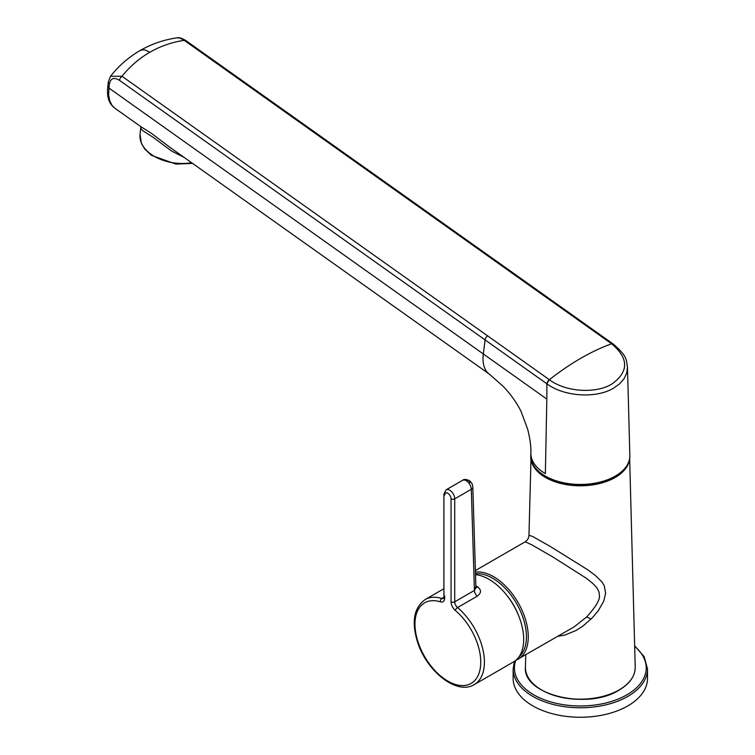 <?xml version="1.0" encoding="UTF-8"?>
<svg xmlns="http://www.w3.org/2000/svg" width="755" height="755" viewBox="0 0 755 755"><rect width="100%" height="100%" fill="white"/><g stroke="black" fill="none" stroke-linecap="round" stroke-linejoin="round"><path stroke-width="1.13" d="M647.516 678.462A67.186 38.788 180 0 1 580.331 717.25A67.186 38.788 180 0 1 513.145 678.462L513.145 668.968A67.186 38.788 0 0 0 554.623 704.802A67.186 38.788 0 0 0 627.839 696.393A67.186 38.788 0 0 0 647.516 668.968L647.516 678.462M515.674 660.427L574.083 626.924L586.654 616.986C595.714 606.944 599.97 599.847 599.432 595.704L598.989 591.854L596.846 587.73L592.845 583.473L586.305 578.236L552.745 556.916L531.784 544.799L525.187 541.797C527.613 540.165 528.877 537.975 528.953 535.21L532.86 536.597L550.471 546.573L587.9 569.883L595.469 575.546L601.858 581.841L604.236 585.71L605.623 593.09L603.726 601.244L598.205 610.833L592.26 617.883L583.181 625.876L576.037 630.491L564.759 635.125L557.86 636.314M507.634 596.356A41.987 24.245 60 0 1 518.251 614.74M530.888 452.981A49.453 28.548 0 0 0 545.365 473.611L546.828 399.065L483.342 353.991A47.489 24.113 125.4 0 0 489.344 374.121A47.489 24.113 125.4 0 0 489.344 374.131L502.953 386.154C510.172 393.534 516.156 401.83 520.903 411.022L527.726 429.387C530.057 438.863 531.114 446.733 530.888 452.981L530.822 455.416A49.519 28.586 180 0 0 561.031 482.19A49.519 28.586 180 0 0 615.344 476.075A49.519 28.586 180 0 0 629.84 455.416L627.481 367.156L626.735 372.998L624.159 378.585L619.572 383.87L613.702 388.089C596.261 398.687 564.495 396.743 547.12 383.974A3.879 1.963 -54.5 0 1 549.612 379.878C565.825 391.958 595.506 393.978 611.814 384.068C628.868 371.809 628.877 358.446 611.824 343.959L611.578 343.78A216.44 109.881 125.4 0 0 549.357 379.699L122.008 76.264C129.917 66.44 139.184 58.437 149.83 52.255L145.394 50.075L143.157 49.764L140.081 50.547C151.5 44.007 163.797 39.77 176.991 37.844L176.915 37.854M107.842 86.183A3.879 2.388 6 0 0 107.833 86.23A3.879 2.388 6 0 0 108.956 88.156L108.654 95.045L109.739 100.906L112.127 105.549L114.883 108.239L140.704 126.576L151.595 133.446L169.847 147.272L489.344 374.121M149.83 52.255C160.494 46.14 171.961 42.167 184.229 40.345A3.879 1.963 -54.6 0 1 185.607 40.402A3.879 1.963 -54.6 0 1 185.607 40.411L551.178 299.98A3.879 1.963 125.4 0 0 549.791 299.914L611.578 343.78A3.879 1.963 125.4 0 1 612.947 343.836L551.178 299.98M549.791 299.914L184.229 40.345L179.945 38.08L176.991 37.844C178.935 37.297 181.813 38.146 185.607 40.411M140.081 50.547C128.671 57.191 118.818 65.751 110.532 76.255L122.008 76.264A3.879 1.963 -54.6 0 0 119.526 80.36C114.052 77.048 110.702 78.199 109.466 83.814L108.965 88.071L107.833 86.23C107.691 89.854 105.596 101.378 114.883 108.239M487.579 335.833A3.879 1.963 125.4 0 0 485.097 339.929L483.342 353.991L108.965 88.071M108.361 81.795A3.879 2.416 6.8 0 0 108.352 81.833L108.352 81.833A3.879 2.416 6.8 0 0 109.466 83.814M549.612 379.878L549.357 379.699A3.879 1.963 -54.6 0 0 546.875 383.795L546.828 399.065M140.704 126.576L141.034 128.822L142.978 130.813L152.925 137.165L171.678 151.085L184.154 157.427M475.518 574.668A49.094 28.341 60 0 1 523.687 639.428A49.094 28.341 60 0 1 513.523 661.909L474.244 684.587A49.094 28.341 -120 0 0 484.408 662.107A49.094 28.341 -120 0 0 457.549 607.558L477.254 596.176C481.294 593.119 481.52 590.108 477.915 587.145A49.094 28.341 -120 0 0 475.867 585.946M443.912 494.119L443.912 597.063A2.586 1.491 180 0 0 444.667 598.12A7.748 4.473 60 0 1 440.429 601.839A46.508 26.85 -120 0 0 420.714 648.885A46.508 26.85 -120 0 0 475.018 680.227A46.508 26.85 -120 0 0 455.303 610.427A2.586 1.114 -49.8 0 1 457.549 607.558A5.172 2.982 60 0 1 454.718 601.81L454.718 498.866A7.106 4.105 -120 0 0 451.613 491.713A7.106 4.105 -120 0 0 446.139 489.816L443.912 494.119A2.586 1.491 0 0 0 444.667 495.176A4.521 2.614 -120 0 1 447.866 493.326A4.521 2.614 -120 0 1 451.065 498.866A2.586 1.491 0 0 0 454.718 498.866L471.309 489.287A5.172 3.086 -1.8 0 0 472.819 487.022L475.924 587.862L474.423 590.438A5.172 2.982 -120 0 0 477.254 596.176M451.065 498.866L451.065 601.81A2.586 1.491 180 0 0 454.718 601.81L474.423 590.438L471.309 489.287C470.978 485.607 469.289 482.719 466.241 480.614L464.316 479.944L462.702 480.255C463.787 479.161 465.826 479.189 468.817 480.359L466.241 480.614M472.819 487.022L472.819 487.022A5.172 3.086 -1.8 0 0 472.819 487.013C472.621 484.049 471.29 481.832 468.817 480.359L469.893 482.577M475.914 587.626L477.915 587.145M515.74 660.399A65.893 38.043 0 0 0 549.196 701.442A65.893 38.043 0 0 0 626.924 694.817A65.893 38.043 0 0 0 634.672 646.403M618.779 690.117A54.379 31.399 180 0 1 540.882 689.523M619.147 689.891A54.898 31.691 180 0 1 558.936 696.667A54.898 31.691 180 0 1 525.442 666.995C522.252 694.676 587.343 710.474 619.043 690.136C629.802 683.747 635.2 676.036 635.219 666.995A54.898 31.691 180 0 1 619.147 689.891M531.19 459.493A49.283 28.454 0 0 0 563.202 484.03A49.283 28.454 0 0 0 615.174 477.471A49.283 28.454 0 0 0 629.472 459.493M545.431 476.603A48.764 28.152 0 0 0 614.815 476.849A48.764 28.152 0 0 0 615.231 476.603M586.654 616.986L591.156 618.996M518.09 659.266A49.094 28.341 -120 0 0 520.818 607.699A49.094 28.341 -120 0 0 475.442 572.092M518.864 657.039A47.801 27.595 -120 0 0 518.26 606.633A47.801 27.595 -120 0 0 475.49 573.743M546.875 383.795L119.526 80.36M613.202 344.016A3.879 1.963 125.5 0 0 611.824 343.959M191.61 162.721A38.76 24.783 -174 0 1 140.034 134.428L140.76 127.538M444.667 598.12L444.667 596.006M443.912 597.063L443.6 598.375A5.172 2.982 60 0 1 441.845 598.488A49.094 28.341 -120 0 0 425.15 599.555L443.912 588.721M443.902 597.299L441.845 598.488A2.586 1.793 -72.8 0 0 440.429 601.839M455.303 610.427A7.748 4.473 60 0 1 451.065 601.81M647.516 668.968L644.194 656.699L634.653 645.77M514.41 661.361L513.145 668.968M531.01 458.511L528.962 535.153M525.763 654.84L525.442 666.995M629.651 458.511L635.219 666.995M525.187 541.797L475.395 570.544M530.822 455.416C528.179 481.001 586.522 494.902 615.08 476.688C627.745 468.997 630.274 460.38 629.84 455.416M110.532 76.246L108.352 81.833L107.842 86.108M627.481 367.156C626.027 359.786 627.99 356.756 613.211 344.025M170.262 147.565L169.781 147.225M192.563 163.401L175.802 164.071L151.425 155.322L144.743 149.056L141.43 143.497L140.034 134.428M425.15 599.555C413.778 607.832 411.296 622.148 417.694 642.505C426.943 671.554 456.992 695.44 474.244 684.587M462.711 480.246L446.139 489.816M475.924 587.871L475.339 587.399"/></g></svg>
